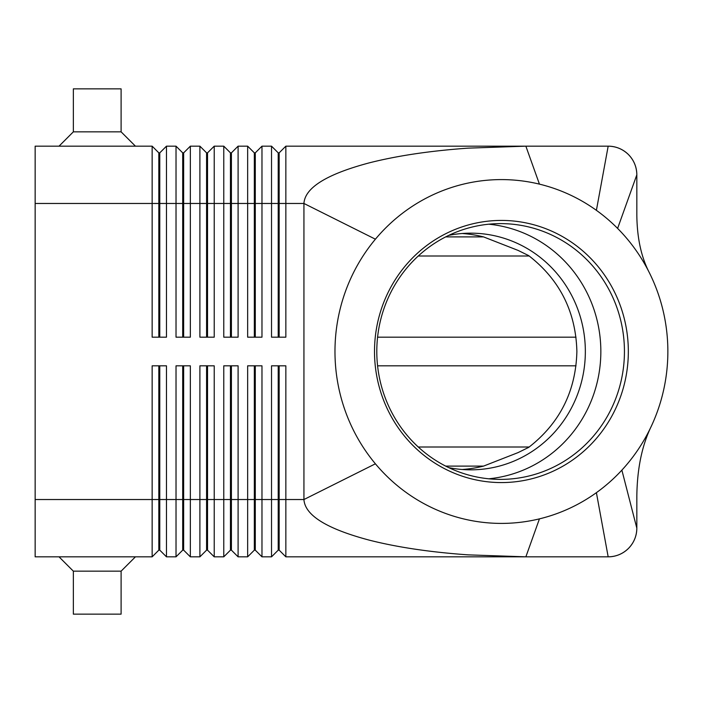 <?xml version="1.0" encoding="UTF-8"?>
<svg xmlns="http://www.w3.org/2000/svg" width="703" height="703" viewBox="0 0 703 703"><rect width="100%" height="100%" fill="white"/><g stroke="black" fill="none" stroke-linecap="round" stroke-linejoin="round"><path stroke-width="1.05" d="M448.76 467.627A118.332 114.571 90 0 0 470.773 469.832A118.332 114.571 90 0 0 585.344 351.5A118.332 114.571 90 0 0 470.773 233.168A118.332 114.571 90 0 0 448.76 235.373M158.825 337.176L158.825 152.85L159.783 152.85L159.783 337.176M35.15 499.534L35.15 556.838L152.147 556.838L158.825 550.15L159.783 550.15L166.47 556.838L166.47 365.824L152.147 365.824L152.147 499.534L35.15 499.534L35.15 146.162L152.147 146.162L152.147 337.176L166.47 337.176L166.47 146.162L176.022 146.162L176.022 337.176L190.346 337.176L190.346 146.162L199.898 146.162L199.898 337.176L214.222 337.176L214.222 146.162L223.774 146.162L223.774 337.176L238.097 337.176L238.097 146.162L247.649 146.162L247.649 337.176L261.973 337.176L261.973 146.162L271.525 146.162L271.525 337.176L285.849 337.176L285.849 146.162L450.605 146.162M152.147 146.162L158.825 152.85M278.212 337.176L278.212 203.466L303.933 203.466C304.917 187.754 326.587 174.247 368.934 162.947C397.01 155.776 430.087 150.837 468.163 148.14L525.862 146.162L285.849 146.162L279.161 152.85L279.161 337.176M182.701 337.176L182.701 152.85L183.659 152.85L183.659 337.176M176.022 146.162L182.701 152.85M206.577 337.176L206.577 152.85L207.534 152.85L207.534 337.176M199.898 146.162L206.577 152.85M230.452 337.176L230.452 152.85L231.41 152.85L231.41 337.176M223.774 146.162L230.452 152.85M254.337 337.176L254.337 152.85L255.286 152.85L255.286 337.176M247.649 146.162L254.337 152.85M522.206 146.162L525.862 146.162L539.438 184.133A171.91 166.453 90 0 0 375.402 239.196A171.91 166.453 90 0 0 375.402 463.804A171.91 166.453 90 0 0 539.438 518.867A171.91 166.453 90 0 0 596.399 492.671A171.91 166.453 90 0 0 621.874 470.131A171.91 166.453 90 0 0 651.391 426.062A171.91 166.453 90 0 0 649.326 272.659A171.91 166.453 90 0 0 617.612 228.413A171.91 166.453 90 0 0 596.399 210.329A171.91 166.453 90 0 0 539.438 184.133M35.15 203.466L278.212 203.466L278.212 152.85L279.161 152.85M271.525 146.162L278.212 152.85M159.783 550.15L159.783 365.824M158.825 365.824L158.825 499.534L152.147 499.534L152.147 556.838M182.701 365.824L182.701 550.15L183.659 550.15L190.346 556.838L190.346 365.824L176.022 365.824L176.022 499.534L158.825 499.534L158.825 550.15M254.337 365.824L254.337 550.15L255.286 550.15L261.973 556.838L261.973 365.824L247.649 365.824L247.649 556.838L238.097 556.838L238.097 365.824L223.774 365.824L223.774 556.838L214.222 556.838L214.222 365.824L199.898 365.824L199.898 556.838L190.346 556.838M261.973 556.838L271.525 556.838L271.525 499.534L255.286 499.534L255.286 365.824M278.212 550.15L279.161 550.15L285.849 556.838L285.849 365.824L271.525 365.824L271.525 499.534L278.212 499.534L278.212 550.15L271.525 556.838M285.849 556.838L525.862 556.838L468.163 554.86C430.087 552.163 397.01 547.224 368.934 540.053C326.587 528.753 304.917 515.246 303.933 499.534L375.402 463.804M166.47 556.838L176.022 556.838L176.022 499.534L183.659 499.534L183.659 365.824M651.391 426.062C642.024 445.254 637.173 468.637 636.83 496.213L636.83 528.181C636.698 536.046 633.904 542.795 628.438 548.445C622.788 553.911 616.039 556.706 608.174 556.838L525.862 556.838L539.438 518.867M183.659 550.15L183.659 499.534L206.577 499.534L206.577 550.15L199.898 556.838M206.577 550.15L207.534 550.15L207.534 365.824M207.534 550.15L214.222 556.838M230.452 365.824L230.452 550.15L231.41 550.15L231.41 365.824M231.41 550.15L238.097 556.838M255.286 550.15L255.286 499.534L206.577 499.534L206.577 365.824M279.161 550.15L279.161 365.824M462.231 469.499A122.208 118.332 0 0 0 483.541 466.107L518.067 452.6L528.674 447.389C559.773 423.232 575.845 391.272 576.882 351.5C575.845 311.728 559.773 279.768 528.674 255.611L518.067 250.4L483.541 236.893A122.208 118.332 0 0 0 462.231 233.501M529.192 447.003L418.276 447.003M418.276 255.997L529.192 255.997M617.612 228.413L636.83 174.819A28.647 28.647 0 0 0 608.174 146.162C616.039 146.294 622.788 149.089 628.438 154.555C633.904 160.205 636.698 166.954 636.83 174.819L636.83 215.039C637.076 237.913 641.241 257.122 649.326 272.659M374.506 351.5A131.074 126.909 -90 0 1 501.415 220.426A131.074 126.909 -90 0 1 628.333 351.5A131.074 126.909 -90 0 1 501.415 482.574A131.074 126.909 -90 0 1 374.506 351.5M624.44 351.5A127.884 123.816 90 0 0 500.615 223.616A127.884 123.816 90 0 0 376.799 351.5A127.884 123.816 90 0 0 500.615 479.384A127.884 123.816 90 0 0 624.44 351.5M488.822 478.796A127.884 123.816 90 0 0 600.845 351.5A127.884 123.816 90 0 0 488.822 224.204M121.101 131.839L73.349 131.839L73.349 88.859L121.101 88.859L121.101 131.839L135.433 146.162M59.026 146.162L73.349 131.839M59.026 556.838L73.349 571.161L73.349 614.141L121.101 614.141L121.101 571.161L135.433 556.838M121.101 571.161L73.349 571.161M636.83 174.819A28.647 28.647 0 0 0 608.174 146.162L596.399 210.329M608.174 146.162L525.862 146.162M278.212 365.824L278.212 499.534L303.933 499.534L303.933 203.466L375.402 239.196M621.874 470.131L636.83 528.181A28.647 28.647 0 0 1 608.174 556.838L596.399 492.671M576.021 365.824L377.581 365.824M377.581 337.176L576.021 337.176M254.337 550.15L247.649 556.838M230.452 550.15L223.774 556.838M182.701 550.15L176.022 556.838M255.286 152.85L261.973 146.162M231.41 152.85L238.097 146.162M207.534 152.85L214.222 146.162M183.659 152.85L190.346 146.162M159.783 152.85L166.47 146.162M628.438 548.445A28.647 28.647 0 0 1 608.174 556.838M483.541 236.893L445.684 236.893M445.684 466.107L483.541 466.107"/></g></svg>
